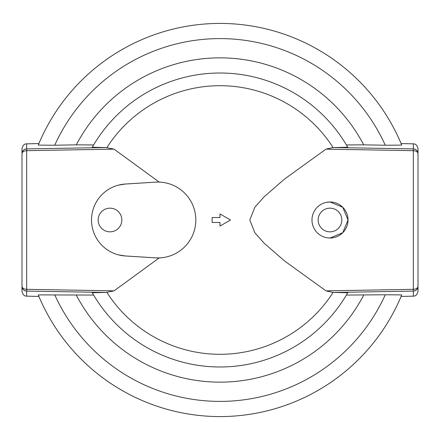 <?xml version="1.0" encoding="UTF-8"?>
<svg xmlns="http://www.w3.org/2000/svg" width="440" height="440" viewBox="0 0 440 440"><rect width="100%" height="100%" fill="white"/><g stroke="black" fill="none" stroke-linecap="round" stroke-linejoin="round"><path stroke-width="0.66" d="M110 231.841A11.842 11.842 0 0 0 121.842 220A11.842 11.842 0 0 0 110 208.159A11.842 11.842 0 0 0 98.159 220A11.842 11.842 0 0 0 110 231.841M330 231.841A11.842 11.842 0 0 0 341.841 220A11.842 11.842 0 0 0 330 208.159A11.842 11.842 0 0 0 318.159 220A11.842 11.842 0 0 0 330 231.841M114.026 290.857L106.112 292.457L26.659 291.088A4.741 4.741 0 0 1 22 286.347A4.741 2.976 180 0 0 26.659 289.322L26.659 296.153C24.349 296.247 22.792 294.624 22 291.297L22 153.654A4.741 2.976 180 0 1 26.659 150.678L26.659 289.322L114.026 290.857L159.231 257.906L155.518 257.857A37.934 37.934 0 0 0 195.816 220A37.934 37.934 0 0 0 157.889 182.066L159.231 182.094L114.026 149.144L26.659 150.678L26.659 148.913L106.112 147.543L114.026 149.144M328.229 237.93L330 238.018L342.749 232.727L348.018 219.989L342.738 207.262L330 201.982L326.48 202.329M330 201.982A18.018 18.018 0 0 0 311.982 220A18.018 18.018 0 0 0 330 238.018A18.018 18.018 0 0 0 348.018 220A18.018 18.018 0 0 0 330 201.982M106.92 292.452A134.299 134.299 0 0 0 333.08 292.452L325.974 290.857L284.235 260.722L263.978 243.04L254.826 232.722L249.821 220L254.815 207.29L263.874 197.06L284.185 179.316L325.974 149.144L333.08 147.548A134.299 134.299 0 0 0 106.92 147.548M106.112 147.543L92.279 147.257A146.982 146.982 0 0 1 347.721 147.257L333.889 147.543L413.341 148.913L413.341 143.847C415.652 143.754 417.208 145.376 418 148.704L418 286.347A4.741 2.976 180 0 1 413.341 289.322L413.341 291.088L333.889 292.457L347.721 292.743A146.982 146.982 0 0 1 92.279 292.743L106.112 292.457M333.889 292.457L333.08 292.452M54.725 294.778A181.406 181.406 0 0 0 385.275 294.778L401.753 294.888A196.576 196.576 0 0 1 38.247 294.888L93.627 295.059M418 286.347L418 291.297C417.192 294.635 415.641 296.252 413.341 296.153L413.341 291.088A4.741 4.741 180 0 0 418 286.347M22 153.654L22 148.704C22.809 145.365 24.36 143.748 26.659 143.847L26.659 148.913A4.741 4.741 180 0 0 22 153.654M363.688 144.848L385.275 145.222A181.406 181.406 0 0 0 54.725 145.222L76.312 144.848A162.156 162.156 0 0 1 363.688 144.848L346.374 144.941M385.275 294.778L346.374 295.059M93.627 144.941L76.312 144.848M54.725 145.222L38.247 145.112A196.576 196.576 0 0 1 401.753 145.112L385.275 145.222M333.08 147.548L333.889 147.543M26.659 143.847L38.891 143.566M26.659 296.153L38.891 296.434M118.569 185.103L125.29 184.036A36.036 36.036 0 0 0 91.509 220A36.036 36.036 0 0 0 125.29 255.965L118.558 254.898M155.518 182.144L157.889 182.066A37.934 37.934 0 0 0 155.518 182.144L125.29 184.036M413.341 143.847L401.11 143.566M413.341 296.153L401.11 296.434M325.974 290.857L413.341 289.322L413.341 150.678A4.741 2.976 180 0 1 418 153.654A4.741 4.741 180 0 0 413.341 148.913L413.341 150.678L325.974 149.144M125.29 255.965L155.518 257.857M212.113 217.536L212.113 222.464L220 222.464L220 226.066L230.511 220L220 213.934L220 217.536L212.113 217.536M363.688 295.152A162.156 162.156 0 0 1 76.312 295.152M38.247 145.112A196.576 196.576 0 0 1 401.753 145.112M220 416.576A196.576 196.576 0 0 1 38.247 294.888M92.279 147.257A146.982 146.982 0 0 1 347.721 147.257M220 366.982A146.982 146.982 0 0 1 92.279 292.743"/></g></svg>
